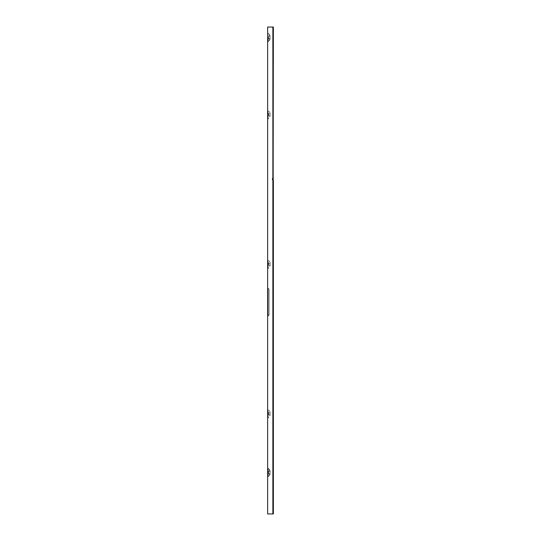 <?xml version="1.0" encoding="UTF-8"?>
<svg xmlns="http://www.w3.org/2000/svg" width="541" height="541" viewBox="0 0 541 541"><rect width="100%" height="100%" fill="white"/><g stroke="black" fill="none" stroke-linecap="round" stroke-linejoin="round"><path stroke-width="0.41" stroke-dasharray="2.71 2.03" d="M267.646 476.607L268.133 476.607L267.646 476.607L268.133 476.607L267.646 476.607L268.133 476.607L267.646 476.607L268.133 476.607L267.646 476.607L268.133 476.607L267.646 476.607L267.646 472.469L267.646 476.607L267.646 472.469L267.646 476.607L267.646 472.469L267.646 476.607L267.646 472.469L267.646 476.607L267.646 472.469L267.646 476.607L267.646 472.469L267.646 476.607L267.646 472.469L267.646 476.607L267.646 472.469L267.646 476.607L267.646 472.469L267.646 476.607L267.646 472.469L267.646 476.607L267.646 472.469L267.646 476.607L268.133 476.607L268.133 468.323L268.133 476.607A4.68 4.68 0 0 0 270.108 474.105L270.108 470.826L270.108 474.105L270.108 470.826L270.108 474.105L270.108 470.826L270.108 474.105L268.586 474.105L268.586 473.294L270.108 473.294L270.108 471.644L270.108 473.294L268.586 473.294L268.586 471.644L270.108 471.644L270.108 470.826L270.108 471.644L270.108 470.826L270.108 471.644L270.108 470.826L270.108 471.644L270.108 470.826L270.108 471.644L270.108 470.826L270.108 471.644L270.108 470.826L270.108 471.644L270.108 470.826L270.108 471.644L268.586 471.644L268.586 470.826L270.108 470.826L268.133 468.323A4.68 4.68 0 0 1 270.108 470.826L268.133 468.323A4.68 4.68 0 0 1 270.108 470.826L268.133 468.323A4.68 4.68 0 0 1 270.108 470.826L268.133 468.323A4.68 4.68 0 0 1 270.108 470.826A4.68 4.68 0 0 0 268.133 468.323A4.68 4.68 0 0 1 270.108 470.826A4.68 4.68 0 0 0 268.133 468.323L267.646 468.323L267.646 472.469L267.646 468.323L267.646 472.469L267.646 468.323L267.646 472.469L267.646 468.323L267.646 472.469L267.646 468.323L267.646 472.469L267.646 468.323L267.646 472.469L267.646 468.323L267.646 472.469L267.646 468.323L267.646 472.469L267.646 468.323L267.646 472.469L267.646 468.323L267.646 472.469L267.646 468.323L267.646 472.469L267.646 468.323L268.133 468.323L267.646 468.323M267.646 417.943L267.646 413.797L267.646 417.943L268.133 417.943L268.133 409.659L268.133 417.943A4.68 4.68 0 0 0 270.108 415.441L270.108 414.622L270.108 415.441L268.586 415.441L268.586 414.622L270.108 414.622L270.108 412.972L270.108 414.622L268.586 414.622L268.586 412.972L270.108 412.972L270.108 412.161L270.108 412.972L268.586 412.972L268.586 412.161L270.108 412.161A4.68 4.68 0 0 0 268.133 409.659L267.646 409.659L267.646 413.797L267.646 409.659M267.646 268.431L267.646 264.292L267.646 268.431L268.133 268.431L268.133 260.153L268.133 268.431A4.68 4.68 0 0 0 270.108 265.929L270.108 265.117L270.108 265.929L268.586 265.929L268.586 265.117L270.108 265.117L270.108 263.467L270.108 265.117L268.586 265.117L268.586 263.467L270.108 263.467L270.108 262.656L270.108 263.467L268.586 263.467L268.586 262.656L270.108 262.656A4.68 4.68 0 0 0 268.133 260.153L267.646 260.153L267.646 264.292L267.646 260.153M267.646 118.925L267.646 114.787L267.646 118.925L268.133 118.925L268.133 110.648L268.133 118.925A4.68 4.68 0 0 0 270.108 116.423L270.108 115.612L270.108 116.423L268.586 116.423L268.586 115.612L270.108 115.612L270.108 113.962L270.108 115.612L268.586 115.612L268.586 113.962L270.108 113.962L270.108 113.15L270.108 113.962L268.586 113.962L268.586 113.15L270.108 113.15A4.68 4.68 0 0 0 268.133 110.648L267.646 110.648L267.646 114.787L267.646 110.648M268.133 37.437L268.133 41.576A4.68 4.68 0 0 0 270.108 39.074L270.108 35.794L270.108 39.074L270.108 35.794L270.108 39.074L268.586 39.074L268.586 38.262L270.108 38.262L270.108 36.612L270.108 38.262L270.108 36.612L270.108 38.262L270.108 36.612L270.108 38.262L268.586 38.262L268.586 36.612L270.108 36.612L270.108 35.794L270.108 36.612L270.108 35.794L270.108 36.612L270.108 35.794L270.108 36.612L270.108 35.794L270.108 36.612L270.108 35.794L270.108 36.612L270.108 35.794L270.108 36.612L270.108 35.794L270.108 36.612L268.586 36.612L268.586 35.794L270.108 35.794L268.133 33.299A4.68 4.68 0 0 1 270.108 35.794L268.133 33.299A4.68 4.68 0 0 1 270.108 35.794L268.133 33.299A4.68 4.68 0 0 1 270.108 35.794A4.68 4.68 0 0 0 268.133 33.299A4.68 4.68 0 0 1 270.108 35.794A4.68 4.68 0 0 0 268.133 33.299A4.68 4.68 0 0 1 270.108 35.794L268.586 35.794L268.586 39.074L268.586 38.262L270.108 38.262L268.586 38.262L268.586 36.612L270.108 36.612L268.586 36.612L268.586 35.794L268.586 39.074L268.586 38.262L270.108 38.262L268.586 38.262L268.586 36.612L270.108 36.612L268.586 36.612L268.586 35.794L270.108 35.794L268.586 35.794L268.586 39.074L268.586 38.262L270.108 38.262L268.586 38.262L268.586 36.612L270.108 36.612L268.586 36.612L268.586 35.794L268.586 39.074L268.586 38.262L270.108 38.262L268.586 38.262L268.586 36.612L270.108 36.612L268.586 36.612L268.586 35.794L270.108 35.794L268.586 35.794L268.586 39.074L268.586 38.262L270.108 38.262L268.586 38.262L268.586 36.612L270.108 36.612L268.586 36.612L268.586 35.794L268.586 39.074L268.586 38.262L270.108 38.262L268.586 38.262L268.586 36.612L270.108 36.612L268.586 36.612L268.586 35.794L270.108 35.794L268.586 35.794L268.586 39.074L268.586 38.262L270.108 38.262L268.586 38.262L268.586 36.612L270.108 36.612L268.586 36.612L268.586 35.794L268.586 39.074L268.586 38.262L270.108 38.262L268.586 38.262L268.586 36.612L270.108 36.612L268.586 36.612L268.586 35.794L270.108 35.794L268.586 35.794L268.586 39.074L268.586 38.262L270.108 38.262L268.586 38.262L268.586 36.612L270.108 36.612L268.586 36.612L268.586 35.794L268.586 39.074L270.108 39.074L268.586 39.074L270.108 39.074L268.586 39.074L270.108 39.074L268.586 39.074L270.108 39.074L268.586 39.074L270.108 39.074L268.133 41.576A4.68 4.68 0 0 0 270.108 39.074L268.133 41.576A4.68 4.68 0 0 0 270.108 39.074L268.133 41.576A4.68 4.68 0 0 0 270.108 39.074A4.68 4.68 0 0 1 268.133 41.576A4.68 4.68 0 0 0 270.108 39.074A4.68 4.68 0 0 1 268.133 41.576L268.133 37.437M267.646 37.437L267.646 33.299L267.646 37.437M267.646 302.142L267.646 316.275L267.646 302.142M268.133 476.607A4.68 4.68 0 0 0 270.108 474.105L268.586 474.105L268.586 473.294L268.586 474.105L268.586 473.294L270.108 473.294L268.586 473.294L268.586 471.644L268.586 474.105L268.586 473.294L270.108 473.294L268.586 473.294L268.586 471.644L270.108 471.644L268.586 471.644L268.586 470.826L268.586 474.105L268.586 473.294L270.108 473.294L268.586 473.294L268.586 471.644L270.108 471.644L268.586 471.644L268.586 470.826L270.108 470.826L268.586 470.826L268.586 474.105L268.586 473.294L270.108 473.294L268.586 473.294L268.586 471.644L270.108 471.644L268.586 471.644L268.586 470.826L268.586 474.105L268.586 473.294L270.108 473.294L268.586 473.294L268.586 471.644L270.108 471.644L268.586 471.644L268.586 470.826L270.108 470.826L268.586 470.826L268.586 474.105L268.586 473.294L270.108 473.294L268.586 473.294L268.586 471.644L270.108 471.644L268.586 471.644L268.586 470.826L268.586 474.105L268.586 473.294L270.108 473.294L268.586 473.294L268.586 471.644L270.108 471.644L268.586 471.644L268.586 470.826L270.108 470.826L268.586 470.826L268.586 474.105L268.586 473.294L270.108 473.294L268.586 473.294L268.586 471.644L270.108 471.644L268.586 471.644L268.586 470.826L268.586 474.105L268.586 473.294L270.108 473.294L268.586 473.294L268.586 471.644L270.108 471.644L268.586 471.644L268.586 470.826L270.108 470.826L268.586 470.826L268.586 474.105L270.108 474.105L268.586 474.105L270.108 474.105L268.586 474.105L270.108 474.105L268.586 474.105L270.108 474.105L268.586 474.105L270.108 474.105L268.133 476.607A4.68 4.68 0 0 0 270.108 474.105L268.133 476.607A4.68 4.68 0 0 0 270.108 474.105L268.133 476.607A4.68 4.68 0 0 0 270.108 474.105L268.133 476.607A4.68 4.68 0 0 0 270.108 474.105A4.68 4.68 0 0 1 268.133 476.607M269.175 302.142L269.175 289.99L269.175 302.142M268.228 288.346A1.893 1.893 0 0 1 269.175 289.99L269.175 314.294L269.175 289.99L268.228 288.346L268.228 302.142L268.228 288.346L268.228 302.142L268.228 288.346L267.646 288.015L268.228 288.346M268.228 315.937A1.893 1.893 0 0 0 269.175 314.294L268.228 315.937L268.228 302.142L268.228 315.937L268.228 302.142L268.228 315.937L267.646 316.275L268.228 315.937M272.894 177.766L273.124 27.05L273.354 360.502L272.894 360.353L273.354 27.05L273.354 177.915L273.354 27.05L272.894 177.766L273.354 177.915L273.354 27.05L273.124 513.95L273.354 180.498L272.894 179.673L273.354 180.498L273.354 360.502L273.354 27.05L273.354 177.915L273.354 27.05L273.354 177.766L273.354 27.05L272.894 27.05L272.894 361.327L272.894 27.05L272.894 360.353L272.894 27.05L267.646 27.05L267.646 513.95L272.894 513.95L272.894 179.673L273.124 513.95L272.894 178.74M273.354 363.085L272.894 362.26L273.354 363.085M268.586 470.826L268.586 471.644L270.108 471.644L268.586 471.644L268.586 470.826L270.108 470.826L268.586 470.826L268.586 473.294L270.108 473.294L268.586 473.294L268.586 471.644L270.108 471.644L268.586 471.644L268.586 470.826L268.586 474.105M268.586 412.161L268.586 415.441M268.586 262.656L268.586 265.929M268.586 113.15L268.586 116.423M273.124 27.05L273.124 178.327M273.354 360.502L273.124 360.915L273.354 360.502M273.354 513.95L273.354 180.498L273.354 513.95M273.124 513.95L272.894 180.647M267.646 33.299L268.133 33.299L267.646 33.299M267.646 41.576L268.133 41.576L267.646 41.576"/><path stroke-width="0.81" d="M272.874 27.05L267.646 27.05L267.646 513.95L272.874 513.95L272.874 27.05L273.354 27.05L273.124 180.085A0.487 0.487 0 0 1 273.354 180.498L272.421 179.673L272.421 178.74L273.354 177.915A0.487 0.487 28.9 0 1 273.293 178.151A0.487 0.487 0 0 1 273.124 178.327L272.421 178.74M273.354 180.647L273.354 513.95L272.874 513.95M272.421 179.673L272.894 179.673L273.124 180.647M273.124 177.766L273.124 178.327L273.354 177.915M273.124 178.327L273.124 180.085"/></g></svg>
